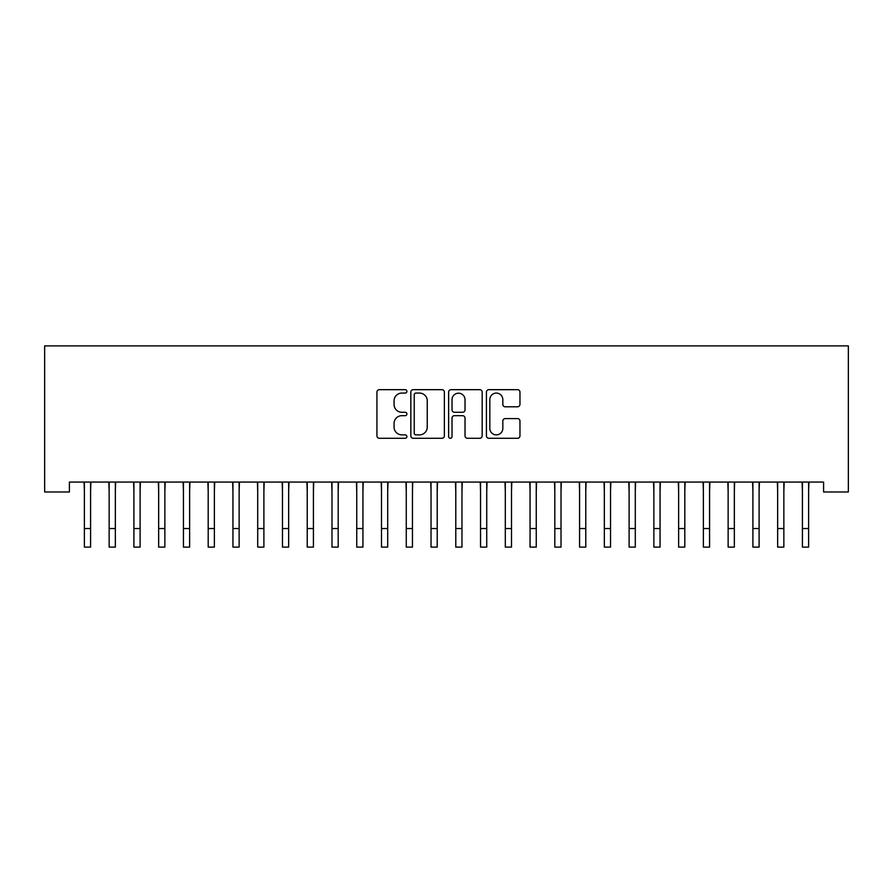 <?xml version="1.0" encoding="UTF-8"?>
<svg xmlns="http://www.w3.org/2000/svg" width="893" height="893" viewBox="0 0 893 893"><rect width="100%" height="100%" fill="white"/><g stroke="black" fill="none" stroke-linecap="round" stroke-linejoin="round"><path stroke-width="1.34" d="M406.884 391.38A1.697 1.697 0 0 0 405.188 389.672L379.358 389.672A2.433 2.433 0 0 0 376.935 392.105L376.935 435.851A2.433 2.433 0 0 0 379.358 438.284L405.188 438.284A1.697 1.697 0 0 0 406.884 436.577A1.697 1.697 0 0 0 405.188 434.88L401.839 434.88A7.78 7.78 0 0 1 394.07 427.1L394.07 423.461A7.78 7.78 0 0 1 401.839 415.68L405.188 415.68A1.697 1.697 0 0 0 406.884 413.984A1.697 1.697 0 0 0 405.188 412.276L401.839 412.276A7.78 7.78 0 0 1 394.07 404.496L394.07 400.857A7.78 7.78 0 0 1 401.839 393.076L405.188 393.076A1.697 1.697 0 0 0 406.884 391.38M517.527 406.806A2.433 2.433 0 0 0 519.96 404.384L519.96 392.105A2.433 2.433 0 0 0 517.527 389.672L488.851 389.672A2.433 2.433 0 0 0 486.417 392.105L486.417 435.851A2.433 2.433 0 0 0 488.851 438.284L517.527 438.284A2.433 2.433 0 0 0 519.96 435.851L519.96 421.027A2.433 2.433 0 0 0 517.527 418.594L505.248 418.594A2.433 2.433 0 0 0 502.826 421.027L502.826 428.383A6.497 6.497 0 0 1 496.318 434.88A6.497 6.497 0 0 1 489.822 428.383L489.822 399.573A6.497 6.497 0 0 1 496.318 393.076A6.497 6.497 0 0 1 502.826 399.573L502.826 404.384A2.433 2.433 0 0 0 505.248 406.806L517.527 406.806M823.592 482.064L69.408 482.064L69.408 491.976L44.65 491.976L44.65 345.892L848.35 345.892L848.35 491.976L823.592 491.976L823.592 482.064M444.368 392.105A2.433 2.433 0 0 0 441.946 389.672L413.269 389.672A2.433 2.433 0 0 0 410.836 392.105L410.836 435.851A2.433 2.433 0 0 0 413.269 438.284L441.946 438.284A2.433 2.433 0 0 0 444.368 435.851L444.368 392.105M451.054 389.672L479.731 389.672A2.433 2.433 0 0 1 482.164 392.105L482.164 435.851A2.433 2.433 0 0 1 479.731 438.284L467.463 438.284A2.433 2.433 0 0 1 465.03 435.851L465.03 418.114A2.433 2.433 0 0 0 462.596 415.68L454.459 415.68A2.433 2.433 0 0 0 452.025 418.114L452.025 436.577A1.697 1.697 0 0 1 450.329 438.284A1.697 1.697 0 0 1 448.632 436.577L448.632 392.105A2.433 2.433 0 0 1 451.054 389.672M415.937 393.076A1.697 1.697 0 0 0 414.24 394.773L414.24 433.183A1.697 1.697 0 0 0 415.937 434.88L419.464 434.88A7.78 7.78 0 0 0 427.245 427.1L427.245 400.857A7.78 7.78 0 0 0 419.464 393.076L415.937 393.076M465.03 399.696A6.497 6.497 0 0 0 458.533 393.199A6.497 6.497 0 0 0 452.025 399.696L452.025 409.842A2.433 2.433 0 0 0 454.459 412.276L462.596 412.276A2.433 2.433 0 0 0 465.03 409.842L465.03 399.696M90.584 491.407L90.896 482.064M84.388 491.407L84.076 482.064M84.388 547.108L90.584 547.108L84.388 547.108L84.388 482.845M90.584 547.108L90.584 482.845M115.342 491.407L115.655 482.064M109.147 491.407L108.834 482.064M140.101 491.407L140.413 482.064M133.905 491.407L133.593 482.064M109.147 547.108L115.342 547.108L109.147 547.108L109.147 482.845M115.342 547.108L115.342 482.845M133.905 547.108L140.101 547.108L133.905 547.108L133.905 482.845M140.101 547.108L140.101 482.845M164.859 491.407L165.172 482.064M158.664 491.407L158.351 482.064M189.617 491.407L189.93 482.064M183.433 491.407L183.11 482.064M158.664 547.108L164.859 547.108L158.664 547.108L158.664 482.845M164.859 547.108L164.859 482.845M183.433 547.108L189.617 547.108L183.433 547.108L183.433 482.845M189.617 547.108L189.617 482.845M214.376 491.407L214.688 482.064M208.192 491.407L207.879 482.064M208.192 547.108L214.376 547.108L208.192 547.108L208.192 482.845M214.376 547.108L214.376 482.845M239.134 491.407L239.447 482.064M232.95 491.407L232.638 482.064M232.95 547.108L239.134 547.108L232.95 547.108L232.95 482.845M239.134 547.108L239.134 482.845M263.893 491.407L264.216 482.064M257.709 491.407L257.396 482.064M257.709 547.108L263.893 547.108L257.709 547.108L257.709 482.845M263.893 547.108L263.893 482.845M288.662 491.407L288.975 482.064M282.467 491.407L282.155 482.064M282.467 547.108L288.662 547.108L282.467 547.108L282.467 482.845M288.662 547.108L288.662 482.845M313.421 491.407L313.733 482.064M307.225 491.407L306.913 482.064M307.225 547.108L313.421 547.108L307.225 547.108L307.225 482.845M313.421 547.108L313.421 482.845M338.179 491.407L338.492 482.064M331.984 491.407L331.671 482.064M331.984 547.108L338.179 547.108L331.984 547.108L331.984 482.845M338.179 547.108L338.179 482.845M362.938 491.407L363.25 482.064M356.742 491.407L356.43 482.064M356.742 547.108L362.938 547.108L356.742 547.108L356.742 482.845M362.938 547.108L362.938 482.845M387.696 491.407L388.009 482.064M381.501 491.407L381.188 482.064M381.501 547.108L387.696 547.108L381.501 547.108L381.501 482.845M387.696 547.108L387.696 482.845M412.454 491.407L412.767 482.064M406.27 491.407L405.947 482.064M406.27 547.108L412.454 547.108L406.27 547.108L406.27 482.845M412.454 547.108L412.454 482.845M437.213 491.407L437.525 482.064M431.029 491.407L430.716 482.064M431.029 547.108L437.213 547.108L431.029 547.108L431.029 482.845M437.213 547.108L437.213 482.845M461.971 491.407L462.284 482.064M455.787 491.407L455.475 482.064M455.787 547.108L461.971 547.108L455.787 547.108L455.787 482.845M461.971 547.108L461.971 482.845M486.73 491.407L487.053 482.064M480.546 491.407L480.233 482.064M480.546 547.108L486.73 547.108L480.546 547.108L480.546 482.845M486.73 547.108L486.73 482.845M511.499 491.407L511.812 482.064M505.304 491.407L504.991 482.064M505.304 547.108L511.499 547.108L505.304 547.108L505.304 482.845M511.499 547.108L511.499 482.845M536.258 491.407L536.57 482.064M530.062 491.407L529.75 482.064M530.062 547.108L536.258 547.108L530.062 547.108L530.062 482.845M536.258 547.108L536.258 482.845M561.016 491.407L561.329 482.064M554.821 491.407L554.508 482.064M554.821 547.108L561.016 547.108L554.821 547.108L554.821 482.845M561.016 547.108L561.016 482.845M585.775 491.407L586.087 482.064M579.579 491.407L579.267 482.064M579.579 547.108L585.775 547.108L579.579 547.108L579.579 482.845M585.775 547.108L585.775 482.845M610.533 491.407L610.845 482.064M604.338 491.407L604.025 482.064M604.338 547.108L610.533 547.108L604.338 547.108L604.338 482.845M610.533 547.108L610.533 482.845M635.291 491.407L635.604 482.064M629.107 491.407L628.784 482.064M629.107 547.108L635.291 547.108L629.107 547.108L629.107 482.845M635.291 547.108L635.291 482.845M660.05 491.407L660.362 482.064M653.866 491.407L653.553 482.064M684.808 491.407L685.121 482.064M678.624 491.407L678.312 482.064M709.567 491.407L709.89 482.064M703.383 491.407L703.07 482.064M734.336 491.407L734.649 482.064M728.141 491.407L727.828 482.064M759.095 491.407L759.407 482.064M752.899 491.407L752.587 482.064M783.853 491.407L784.166 482.064M777.658 491.407L777.345 482.064M808.611 491.407L808.924 482.064M802.416 491.407L802.104 482.064M653.866 547.108L660.05 547.108L653.866 547.108L653.866 482.845M660.05 547.108L660.05 482.845M678.624 547.108L684.808 547.108L678.624 547.108L678.624 482.845M684.808 547.108L684.808 482.845M703.383 547.108L709.567 547.108L703.383 547.108L703.383 482.845M709.567 547.108L709.567 482.845M728.141 547.108L734.336 547.108L728.141 547.108L728.141 482.845M734.336 547.108L734.336 482.845M752.899 547.108L759.095 547.108L752.899 547.108L752.899 482.845M759.095 547.108L759.095 482.845M777.658 547.108L783.853 547.108L777.658 547.108L777.658 482.845M783.853 547.108L783.853 482.845M802.416 547.108L808.611 547.108L802.416 547.108L802.416 482.845M808.611 547.108L808.611 482.845M84.388 528.544L90.584 528.544M109.147 528.544L115.342 528.544M133.905 528.544L140.101 528.544M158.664 528.544L164.859 528.544M183.433 528.544L189.617 528.544M208.192 528.544L214.376 528.544M232.95 528.544L239.134 528.544M257.709 528.544L263.893 528.544M282.467 528.544L288.662 528.544M307.225 528.544L313.421 528.544M331.984 528.544L338.179 528.544M356.742 528.544L362.938 528.544M381.501 528.544L387.696 528.544M406.27 528.544L412.454 528.544M431.029 528.544L437.213 528.544M455.787 528.544L461.971 528.544M480.546 528.544L486.73 528.544M505.304 528.544L511.499 528.544M530.062 528.544L536.258 528.544M554.821 528.544L561.016 528.544M579.579 528.544L585.775 528.544M604.338 528.544L610.533 528.544M629.107 528.544L635.291 528.544M653.866 528.544L660.05 528.544M678.624 528.544L684.808 528.544M703.383 528.544L709.567 528.544M728.141 528.544L734.336 528.544M752.899 528.544L759.095 528.544M777.658 528.544L783.853 528.544M802.416 528.544L808.611 528.544"/></g></svg>

